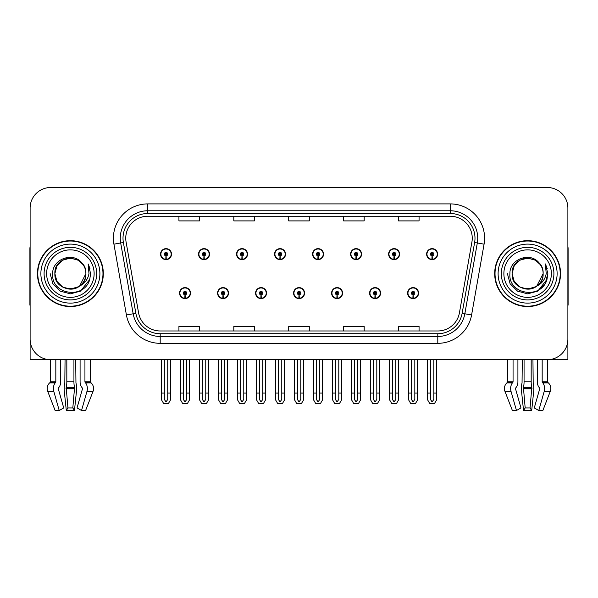 <?xml version="1.0" encoding="UTF-8"?>
<svg xmlns="http://www.w3.org/2000/svg" width="598" height="598" viewBox="0 0 598 598"><rect width="100%" height="100%" fill="white"/><g stroke="black" fill="none" stroke-linecap="round" stroke-linejoin="round"><path stroke-width="0.9" d="M531.174 359.719L531.174 381.786A7.55 1.951 90 0 0 531.816 387.407L530.052 407.941L531.704 410.497L533.693 391.354A7.55 1.951 90 0 0 533.184 382.922L532.945 359.719L537.325 359.719L537.325 381.786A7.55 5.337 -90 0 0 539.097 387.407L539.583 388.027A0.688 0.486 90 0 1 539.71 388.797L534.276 407.941L538.776 410.497L542.864 410.497L550.287 391.354A7.55 7.288 90 0 0 548.388 382.922L547.723 382.301A0.688 0.665 -90 0 1 547.499 381.786L547.499 359.719L567.891 359.719L567.891 208.089A20.586 20.586 0 0 0 547.312 187.503L50.688 187.503A20.586 20.586 0 0 0 30.109 208.089L30.109 359.719L50.501 359.719L50.501 381.786L55.823 381.786A0.688 0.486 -90 0 1 55.666 382.301L55.173 382.922A7.55 5.337 90 0 0 53.783 391.354L59.224 410.497L63.724 407.941L58.29 388.797A0.688 0.486 -90 0 1 58.417 388.027L58.903 387.407A7.55 5.337 90 0 0 60.675 381.786L60.675 359.719L65.055 359.719L64.816 382.922A7.55 1.951 -90 0 0 64.307 391.354L66.296 410.497L67.948 407.941L66.184 387.407A7.55 1.951 -90 0 0 66.827 381.786L66.827 359.719M179.542 293.102A5.487 5.487 0 0 0 185.036 298.589A5.487 5.487 0 0 0 190.523 293.102A5.487 5.487 0 0 0 185.036 287.608A5.487 5.487 0 0 0 179.542 293.102M293.581 293.102A5.487 5.487 0 0 0 299.067 298.589A5.487 5.487 0 0 0 304.554 293.102A5.487 5.487 0 0 0 299.067 287.608A5.487 5.487 0 0 0 293.581 293.102M217.56 293.102A5.487 5.487 0 0 0 223.047 298.589A5.487 5.487 0 0 0 228.533 293.102A5.487 5.487 0 0 0 223.047 287.608A5.487 5.487 0 0 0 217.56 293.102M331.591 293.102A5.487 5.487 0 0 0 337.078 298.589A5.487 5.487 0 0 0 342.572 293.102A5.487 5.487 0 0 0 337.078 287.608A5.487 5.487 0 0 0 331.591 293.102M369.601 293.102A5.487 5.487 0 0 0 375.096 298.589A5.487 5.487 0 0 0 380.582 293.102A5.487 5.487 0 0 0 375.096 287.608A5.487 5.487 0 0 0 369.601 293.102M255.57 293.102A5.487 5.487 0 0 0 261.057 298.589A5.487 5.487 0 0 0 266.544 293.102A5.487 5.487 0 0 0 261.057 287.608A5.487 5.487 0 0 0 255.57 293.102M160.541 254.128A5.487 5.487 0 0 0 166.027 259.614A5.487 5.487 0 0 0 171.514 254.128A5.487 5.487 0 0 0 166.027 248.641A5.487 5.487 0 0 0 160.541 254.128M274.572 254.128A5.487 5.487 0 0 0 280.066 259.614A5.487 5.487 0 0 0 285.552 254.128A5.487 5.487 0 0 0 280.066 248.641A5.487 5.487 0 0 0 274.572 254.128M312.582 254.128A5.487 5.487 0 0 0 318.076 259.614A5.487 5.487 0 0 0 323.563 254.128A5.487 5.487 0 0 0 318.076 248.641A5.487 5.487 0 0 0 312.582 254.128M350.6 254.128A5.487 5.487 0 0 0 356.087 259.614A5.487 5.487 0 0 0 361.573 254.128A5.487 5.487 0 0 0 356.087 248.641A5.487 5.487 0 0 0 350.6 254.128M198.551 254.128A5.487 5.487 0 0 0 204.038 259.614A5.487 5.487 0 0 0 209.532 254.128A5.487 5.487 0 0 0 204.038 248.641A5.487 5.487 0 0 0 198.551 254.128M388.61 254.128A5.487 5.487 0 0 0 394.097 259.614A5.487 5.487 0 0 0 399.584 254.128A5.487 5.487 0 0 0 394.097 248.641A5.487 5.487 0 0 0 388.61 254.128M236.561 254.128A5.487 5.487 0 0 0 242.048 259.614A5.487 5.487 0 0 0 247.542 254.128A5.487 5.487 0 0 0 242.048 248.641A5.487 5.487 0 0 0 236.561 254.128M407.612 293.102A5.487 5.487 0 0 0 413.106 298.589A5.487 5.487 0 0 0 418.593 293.102A5.487 5.487 0 0 0 413.106 287.608A5.487 5.487 0 0 0 407.612 293.102M426.621 254.128A5.487 5.487 0 0 0 432.107 259.614A5.487 5.487 0 0 0 437.601 254.128A5.487 5.487 0 0 0 432.107 248.641A5.487 5.487 0 0 0 426.621 254.128M37.45 273.615A32.935 32.935 0 0 0 70.385 306.55A32.935 32.935 0 0 0 103.319 273.615A32.935 32.935 0 0 0 70.385 240.68A32.935 32.935 0 0 0 37.45 273.615M494.681 273.615A32.935 32.935 0 0 0 527.615 306.55A32.935 32.935 0 0 0 560.55 273.615A32.935 32.935 0 0 0 527.615 240.68A32.935 32.935 0 0 0 494.681 273.615M125.752 238.206A21.954 21.954 0 0 1 147.706 216.252L450.294 216.252A21.954 21.954 0 0 1 471.912 242.018L459.428 312.829A21.954 21.954 0 0 1 437.803 330.971L160.197 330.971A21.954 21.954 0 0 1 138.572 312.829L126.088 242.018A21.954 21.954 0 0 1 125.752 238.206M123.009 238.206A24.697 24.697 0 0 0 123.382 242.496L135.866 313.307A24.697 24.697 0 0 0 160.197 333.721L437.803 333.721A24.697 24.697 0 0 0 462.134 313.307L474.618 242.496A24.697 24.697 0 0 0 450.294 213.508L147.706 213.508A24.697 24.697 0 0 0 123.009 238.206M113.926 244.163A34.303 34.303 0 0 1 147.706 203.903L450.294 203.903A34.303 34.303 0 0 1 484.074 244.163L471.59 314.974A34.303 34.303 0 0 1 437.803 343.327L160.197 343.327A34.303 34.303 0 0 1 126.41 314.974L113.926 244.163L120.684 242.975A27.448 27.448 0 0 1 147.706 210.765L450.294 210.765A27.448 27.448 0 0 1 477.316 242.975L464.833 313.786A27.448 27.448 0 0 1 437.803 336.465L160.197 336.465A27.448 27.448 0 0 1 133.167 313.786L120.684 242.975A27.448 27.448 0 0 1 120.265 238.206M547.312 187.503L50.688 187.503M30.109 208.089L30.109 339.141A20.586 20.586 0 0 0 50.688 359.719L547.312 359.719A20.586 20.586 0 0 0 567.891 339.141L567.891 208.089M288.707 216.252L288.707 220.901L309.293 220.901L309.293 216.252M233.818 216.252L233.818 220.901L254.404 220.901L254.404 216.252M178.929 216.252L178.929 220.901L199.508 220.901L199.508 216.252M343.596 216.252L343.596 220.901L364.182 220.901L364.182 216.252M398.492 216.252L398.492 220.901L419.071 220.901L419.071 216.252M309.293 330.971L309.293 326.329L288.707 326.329L288.707 330.971M254.404 330.971L254.404 326.329L233.818 326.329L233.818 330.971M199.508 330.971L199.508 326.329L178.929 326.329L178.929 330.971M364.182 330.971L364.182 326.329L343.596 326.329L343.596 330.971M419.071 330.971L419.071 326.329L398.492 326.329L398.492 330.971M414.818 359.719L414.818 399.434L413.106 401.886L411.387 399.434L411.387 393.065L408.643 393.065L408.643 399.927L410.624 403.358L415.58 403.358L417.561 399.927L417.561 359.719M413.031 294.814L412.882 298.238A5.143 5.143 0 0 1 407.956 293.102A5.143 5.143 0 0 1 413.106 287.952A5.143 5.143 0 0 1 418.249 293.102A5.143 5.143 0 0 1 413.33 298.238L413.181 294.814A1.712 1.712 0 0 0 414.818 293.102A1.712 1.712 0 0 0 413.106 291.383A1.712 1.712 0 0 0 411.387 293.102A1.712 1.712 0 0 0 413.031 294.814L413.076 293.782A0.688 0.688 0 0 1 412.418 293.102A0.688 0.688 0 0 1 413.106 292.415A0.688 0.688 0 0 1 413.786 293.102A0.688 0.688 0 0 1 413.136 293.782L413.181 294.814M408.643 359.719L408.643 393.065M411.387 359.719L411.387 393.065M414.818 393.065L417.561 393.065M433.827 359.719L433.827 399.434L432.107 401.886L430.396 399.434L430.396 393.065L427.652 393.065L427.652 399.927L429.633 403.358L434.589 403.358L436.57 399.927L436.57 359.719M432.033 255.839L431.883 259.27A5.143 5.143 0 0 1 426.965 254.128A5.143 5.143 0 0 1 432.107 248.985A5.143 5.143 0 0 1 437.258 254.128A5.143 5.143 0 0 1 432.332 259.27L432.182 255.839A1.712 1.712 0 0 0 433.827 254.128A1.712 1.712 0 0 0 432.107 252.408A1.712 1.712 0 0 0 430.396 254.128A1.712 1.712 0 0 0 432.033 255.839L432.077 254.815A0.688 0.688 0 0 1 431.42 254.128A0.688 0.688 0 0 1 432.107 253.44A0.688 0.688 0 0 1 432.795 254.128A0.688 0.688 0 0 1 432.137 254.815L432.182 255.839M427.652 359.719L427.652 393.065M430.396 359.719L430.396 393.065M433.827 393.065L436.57 393.065M376.807 359.719L376.807 399.434L375.096 401.886L373.376 399.434L373.376 393.065L370.633 393.065L370.633 399.927L372.614 403.358L377.57 403.358L379.551 399.927L379.551 359.719M375.013 294.814L374.864 298.238A5.143 5.143 0 0 1 369.945 293.102A5.143 5.143 0 0 1 375.096 287.952A5.143 5.143 0 0 1 380.238 293.102A5.143 5.143 0 0 1 375.32 298.238L375.17 294.814A1.712 1.712 0 0 0 376.807 293.102A1.712 1.712 0 0 0 375.096 291.383A1.712 1.712 0 0 0 373.376 293.102A1.712 1.712 0 0 0 375.013 294.814L375.058 293.782A0.688 0.688 0 0 1 374.408 293.102A0.688 0.688 0 0 1 375.096 292.415A0.688 0.688 0 0 1 375.776 293.102A0.688 0.688 0 0 1 375.125 293.782L375.17 294.814M370.633 359.719L370.633 393.065M373.376 359.719L373.376 393.065M376.807 393.065L379.551 393.065M338.797 359.719L338.797 399.434L337.078 401.886L335.366 399.434L335.366 393.065L332.623 393.065L332.623 399.927L334.603 403.358L339.559 403.358L341.54 399.927L341.54 359.719M337.003 294.814L336.853 298.238A5.143 5.143 0 0 1 331.935 293.102A5.143 5.143 0 0 1 337.078 287.952A5.143 5.143 0 0 1 342.228 293.102A5.143 5.143 0 0 1 337.302 298.238L337.152 294.814A1.712 1.712 0 0 0 338.797 293.102A1.712 1.712 0 0 0 337.078 291.383A1.712 1.712 0 0 0 335.366 293.102A1.712 1.712 0 0 0 337.003 294.814L337.048 293.782A0.688 0.688 0 0 1 336.397 293.102A0.688 0.688 0 0 1 337.078 292.415A0.688 0.688 0 0 1 337.765 293.102A0.688 0.688 0 0 1 337.108 293.782L337.152 294.814M332.623 359.719L332.623 393.065M335.366 359.719L335.366 393.065M338.797 393.065L341.54 393.065M300.787 359.719L300.787 399.434L299.067 401.886L297.356 399.434L297.356 393.065L294.612 393.065L294.612 399.927L296.593 403.358L301.549 403.358L303.53 399.927L303.53 359.719M298.993 294.814L298.843 298.238A5.143 5.143 0 0 1 293.924 293.102A5.143 5.143 0 0 1 299.067 287.952A5.143 5.143 0 0 1 304.218 293.102A5.143 5.143 0 0 1 299.292 298.238L299.142 294.814A1.712 1.712 0 0 0 300.787 293.102A1.712 1.712 0 0 0 299.067 291.383A1.712 1.712 0 0 0 297.356 293.102A1.712 1.712 0 0 0 298.993 294.814L299.037 293.782A0.688 0.688 0 0 1 298.38 293.102A0.688 0.688 0 0 1 299.067 292.415A0.688 0.688 0 0 1 299.755 293.102A0.688 0.688 0 0 1 299.097 293.782L299.142 294.814M294.612 359.719L294.612 393.065M297.356 359.719L297.356 393.065M300.787 393.065L303.53 393.065M395.816 359.719L395.816 399.434L394.097 401.886L392.385 399.434L392.385 393.065L389.634 393.065L389.634 399.927L391.615 403.358L396.579 403.358L398.56 399.927L398.56 359.719M394.022 255.839L393.873 259.27A5.143 5.143 0 0 1 388.954 254.128A5.143 5.143 0 0 1 394.097 248.985A5.143 5.143 0 0 1 399.247 254.128A5.143 5.143 0 0 1 394.321 259.27L394.172 255.839A1.712 1.712 0 0 0 395.816 254.128A1.712 1.712 0 0 0 394.097 252.408A1.712 1.712 0 0 0 392.385 254.128A1.712 1.712 0 0 0 394.022 255.839L394.067 254.815A0.688 0.688 0 0 1 393.409 254.128A0.688 0.688 0 0 1 394.097 253.44A0.688 0.688 0 0 1 394.785 254.128A0.688 0.688 0 0 1 394.127 254.815L394.172 255.839M389.634 359.719L389.634 393.065M392.385 359.719L392.385 393.065M395.816 393.065L398.56 393.065M357.798 359.719L357.798 399.434L356.087 401.886L354.367 399.434L354.367 393.065L351.624 393.065L351.624 399.927L353.605 403.358L358.568 403.358L360.549 399.927L360.549 359.719M356.012 255.839L355.862 259.27A5.143 5.143 0 0 1 350.936 254.128A5.143 5.143 0 0 1 356.087 248.985A5.143 5.143 0 0 1 361.229 254.128A5.143 5.143 0 0 1 356.311 259.27L356.161 255.839A1.712 1.712 0 0 0 357.798 254.128A1.712 1.712 0 0 0 356.087 252.408A1.712 1.712 0 0 0 354.367 254.128A1.712 1.712 0 0 0 356.012 255.839L356.057 254.815A0.688 0.688 0 0 1 355.399 254.128A0.688 0.688 0 0 1 356.087 253.44A0.688 0.688 0 0 1 356.774 254.128A0.688 0.688 0 0 1 356.116 254.815L356.161 255.839M351.624 359.719L351.624 393.065M354.367 359.719L354.367 393.065M357.798 393.065L360.549 393.065M319.788 359.719L319.788 399.434L318.076 401.886L316.357 399.434L316.357 393.065L313.614 393.065L313.614 399.927L315.595 403.358L320.55 403.358L322.531 399.927L322.531 359.719M318.001 255.839L317.852 259.27A5.143 5.143 0 0 1 312.926 254.128A5.143 5.143 0 0 1 318.076 248.985A5.143 5.143 0 0 1 323.219 254.128A5.143 5.143 0 0 1 318.3 259.27L318.151 255.839A1.712 1.712 0 0 0 319.788 254.128A1.712 1.712 0 0 0 318.076 252.408A1.712 1.712 0 0 0 316.357 254.128A1.712 1.712 0 0 0 318.001 255.839L318.046 254.815A0.688 0.688 0 0 1 317.389 254.128A0.688 0.688 0 0 1 318.076 253.44A0.688 0.688 0 0 1 318.764 254.128A0.688 0.688 0 0 1 318.106 254.815L318.151 255.839M313.614 359.719L313.614 393.065M316.357 359.719L316.357 393.065M319.788 393.065L322.531 393.065M281.778 359.719L281.778 399.434L280.066 401.886L278.347 399.434L278.347 393.065L275.603 393.065L275.603 399.927L277.584 403.358L282.54 403.358L284.521 399.927L284.521 359.719M279.991 255.839L279.842 259.27A5.143 5.143 0 0 1 274.916 254.128A5.143 5.143 0 0 1 280.066 248.985A5.143 5.143 0 0 1 285.209 254.128A5.143 5.143 0 0 1 280.29 259.27L280.141 255.839A1.712 1.712 0 0 0 281.778 254.128A1.712 1.712 0 0 0 280.066 252.408A1.712 1.712 0 0 0 278.347 254.128A1.712 1.712 0 0 0 279.991 255.839L280.036 254.815A0.688 0.688 0 0 1 279.378 254.128A0.688 0.688 0 0 1 280.066 253.44A0.688 0.688 0 0 1 280.746 254.128A0.688 0.688 0 0 1 280.096 254.815L280.141 255.839M275.603 359.719L275.603 393.065M278.347 359.719L278.347 393.065M281.778 393.065L284.521 393.065M73.935 359.719L73.935 381.786A7.55 1.951 90 0 0 74.586 387.407L72.821 407.941L74.466 410.497L66.296 410.497M72.821 407.941L67.948 407.941M55.823 359.719L55.823 381.786M80.087 359.719L80.087 381.786A7.55 5.337 -90 0 0 81.859 387.407L82.352 388.027A0.688 0.486 90 0 1 82.479 388.797L77.037 407.941L81.537 410.497L86.979 391.354A7.55 5.337 -90 0 0 85.589 382.922L85.095 382.301A0.688 0.486 90 0 1 84.938 381.786L84.938 359.719M90.261 359.719L90.261 381.786A0.688 0.665 -90 0 0 90.485 382.301L91.158 382.922A7.55 7.288 90 0 1 93.049 391.354L85.626 410.497L81.537 410.497M74.466 410.497L76.454 391.354A7.55 1.951 90 0 0 75.946 382.922L75.707 359.719M50.501 381.786A0.688 0.665 90 0 1 50.277 382.301L49.612 382.922A7.55 7.288 -90 0 0 47.713 391.354L55.136 410.497L59.224 410.497M30.109 317.523L30.109 310.661M30.109 305.159A13.724 13.724 0 0 0 29.9 305.174L29.9 248.91A13.724 13.724 0 0 1 30.109 246.548M522.293 359.719L522.054 382.922A7.55 1.951 -90 0 0 521.546 391.354L523.534 410.497L525.179 407.941L523.414 387.407A7.55 1.951 -90 0 0 524.065 381.786L524.065 359.719M531.704 410.497L523.534 410.497M530.052 407.941L525.179 407.941M513.062 359.719L513.062 381.786A0.688 0.486 -90 0 1 512.905 382.301L512.411 382.922A7.55 5.337 90 0 0 511.021 391.354L516.463 410.497L512.374 410.497L504.951 391.354A7.55 7.288 -90 0 1 506.842 382.922L507.515 382.301A0.688 0.665 90 0 0 507.739 381.786L507.739 359.719M538.776 410.497L544.217 391.354A7.55 5.337 -90 0 0 542.827 382.922L542.334 382.301A0.688 0.486 90 0 1 542.177 381.786L542.177 359.719M516.463 410.497L520.963 407.941L515.521 388.797A0.688 0.486 -90 0 1 515.648 388.027L516.141 387.407A7.55 5.337 90 0 0 517.913 381.786L517.913 359.719M567.891 310.661L567.891 317.523M567.891 246.548A13.724 13.724 0 0 1 568.1 248.91L568.1 305.174A13.724 13.724 0 0 0 567.891 305.159M94.125 273.615A23.741 23.741 0 0 1 70.385 297.356A23.741 23.741 0 0 1 46.637 273.615A23.741 23.741 0 0 1 70.385 249.867A23.741 23.741 0 0 1 94.125 273.615M78.846 286.614L70.385 289.126L62.626 287.047L56.952 281.366L54.874 273.615C53.925 253.604 86.845 253.604 85.895 273.615C86.845 293.625 53.925 293.625 54.874 273.615C53.925 253.604 86.845 253.604 85.895 273.615L79.616 286.076A15.511 15.511 0 0 0 82.95 264.525C74.974 250.936 52.325 258.261 52.661 273.615C50.867 294.889 84.258 299.665 89.722 279.528L90.612 273.615L88.145 263.942L88.975 273.615C87.921 279.318 84.796 283.467 79.624 286.068L78.136 287.047L70.385 289.126L62.626 287.047L56.952 281.366L54.874 273.615L56.952 265.856L62.626 260.182M37.794 273.615A32.591 32.591 0 0 1 70.385 241.024A32.591 32.591 0 0 1 102.976 273.615A32.591 32.591 0 0 1 70.385 306.206A32.591 32.591 0 0 1 37.794 273.615M85.895 273.615C86.845 293.625 53.925 293.625 54.874 273.615L56.952 265.856L62.626 260.182L70.385 258.104L78.136 260.182L82.95 264.525M79.624 286.068C70.295 293.82 54.216 285.904 54.874 273.615C55.465 265.587 59.598 260.519 67.268 258.418M88.145 263.942L89.977 268.584M89.722 279.528L80.498 291.129L70.385 293.842L60.271 291.129L52.863 283.729L50.157 273.615M551.363 273.615A23.741 23.741 0 0 1 527.615 297.356A23.741 23.741 0 0 1 503.875 273.615A23.741 23.741 0 0 1 527.615 249.867A23.741 23.741 0 0 1 551.363 273.615M536.085 286.614L527.615 289.126L519.864 287.047L514.183 281.366L512.105 273.615C511.155 253.604 544.075 253.604 543.126 273.615C544.075 293.625 511.155 293.625 512.105 273.615C511.454 285.904 527.526 293.82 536.862 286.068A15.511 15.511 0 0 0 540.188 264.525C532.213 250.936 509.563 258.261 509.9 273.615C508.106 294.889 541.496 299.665 546.961 279.528L547.843 273.615L545.383 263.942L546.213 273.615C545.152 279.318 542.035 283.467 536.862 286.068L535.374 287.047L527.615 289.126L519.864 287.047L514.183 281.366L512.105 273.615L514.183 265.856L519.864 260.182M495.024 273.615A32.591 32.591 0 0 1 527.615 241.024A32.591 32.591 0 0 1 560.206 273.615A32.591 32.591 0 0 1 527.615 306.206A32.591 32.591 0 0 1 495.024 273.615M543.126 273.615C544.075 293.625 511.155 293.625 512.105 273.615C511.155 253.604 544.075 253.604 543.126 273.615L536.72 286.173M524.506 258.418C516.836 260.519 512.703 265.587 512.105 273.615L514.183 265.856L519.864 260.182L527.615 258.104L535.374 260.182L540.188 264.525M545.383 263.942L547.207 268.584L545.421 264.01M546.961 279.528L537.729 291.129L527.615 293.842L517.502 291.129L510.101 283.729L507.388 273.615L510.101 283.729L517.502 291.129L527.615 293.842L537.729 291.129L545.137 283.729L547.843 273.615M262.769 359.719L262.769 399.434L261.057 401.886L259.345 399.434L259.345 393.065L256.594 393.065L256.594 399.927L258.575 403.358L263.539 403.358L265.519 399.927L265.519 359.719M260.982 294.814L260.833 298.238A5.143 5.143 0 0 1 255.914 293.102A5.143 5.143 0 0 1 261.057 287.952A5.143 5.143 0 0 1 266.2 293.102A5.143 5.143 0 0 1 261.281 298.238L261.132 294.814A1.712 1.712 0 0 0 262.769 293.102A1.712 1.712 0 0 0 261.057 291.383A1.712 1.712 0 0 0 259.345 293.102A1.712 1.712 0 0 0 260.982 294.814L261.027 293.782A0.688 0.688 0 0 1 260.369 293.102A0.688 0.688 0 0 1 261.057 292.415A0.688 0.688 0 0 1 261.745 293.102A0.688 0.688 0 0 1 261.087 293.782L261.132 294.814M256.594 359.719L256.594 393.065M259.345 359.719L259.345 393.065M262.769 393.065L265.519 393.065M224.758 359.719L224.758 399.434L223.047 401.886L221.327 399.434L221.327 393.065L218.584 393.065L218.584 399.927L220.565 403.358L225.528 403.358L227.502 399.927L227.502 359.719M222.972 294.814L222.822 298.238A5.143 5.143 0 0 1 217.896 293.102A5.143 5.143 0 0 1 223.047 287.952A5.143 5.143 0 0 1 228.189 293.102A5.143 5.143 0 0 1 223.271 298.238L223.121 294.814A1.712 1.712 0 0 0 224.758 293.102A1.712 1.712 0 0 0 223.047 291.383A1.712 1.712 0 0 0 221.327 293.102A1.712 1.712 0 0 0 222.972 294.814L223.017 293.782A0.688 0.688 0 0 1 222.359 293.102A0.688 0.688 0 0 1 223.047 292.415A0.688 0.688 0 0 1 223.734 293.102A0.688 0.688 0 0 1 223.076 293.782L223.121 294.814M218.584 359.719L218.584 393.065M221.327 359.719L221.327 393.065M224.758 393.065L227.502 393.065M186.748 359.719L186.748 399.434L185.036 401.886L183.317 399.434L183.317 393.065L180.574 393.065L180.574 399.927L182.554 403.358L187.51 403.358L189.491 399.927L189.491 359.719M184.961 294.814L184.812 298.238A5.143 5.143 0 0 1 179.886 293.102A5.143 5.143 0 0 1 185.036 287.952A5.143 5.143 0 0 1 190.179 293.102A5.143 5.143 0 0 1 185.26 298.238L185.111 294.814A1.712 1.712 0 0 0 186.748 293.102A1.712 1.712 0 0 0 185.036 291.383A1.712 1.712 0 0 0 183.317 293.102A1.712 1.712 0 0 0 184.961 294.814L185.006 293.782A0.688 0.688 0 0 1 184.348 293.102A0.688 0.688 0 0 1 185.036 292.415A0.688 0.688 0 0 1 185.716 293.102A0.688 0.688 0 0 1 185.066 293.782L185.111 294.814M180.574 359.719L180.574 393.065M183.317 359.719L183.317 393.065M186.748 393.065L189.491 393.065M243.767 359.719L243.767 399.434L242.048 401.886L240.336 399.434L240.336 393.065L237.593 393.065L237.593 399.927L239.574 403.358L244.53 403.358L246.511 399.927L246.511 359.719M241.973 255.839L241.824 259.27A5.143 5.143 0 0 1 236.905 254.128A5.143 5.143 0 0 1 242.048 248.985A5.143 5.143 0 0 1 247.198 254.128A5.143 5.143 0 0 1 242.272 259.27L242.123 255.839A1.712 1.712 0 0 0 243.767 254.128A1.712 1.712 0 0 0 242.048 252.408A1.712 1.712 0 0 0 240.336 254.128A1.712 1.712 0 0 0 241.973 255.839L242.018 254.815A0.688 0.688 0 0 1 241.368 254.128A0.688 0.688 0 0 1 242.048 253.44A0.688 0.688 0 0 1 242.736 254.128A0.688 0.688 0 0 1 242.078 254.815L242.123 255.839M237.593 359.719L237.593 393.065M240.336 359.719L240.336 393.065M243.767 393.065L246.511 393.065M205.757 359.719L205.757 399.434L204.038 401.886L202.326 399.434L202.326 393.065L199.583 393.065L199.583 399.927L201.563 403.358L206.519 403.358L208.5 399.927L208.5 359.719M203.963 255.839L203.813 259.27A5.143 5.143 0 0 1 198.895 254.128A5.143 5.143 0 0 1 204.038 248.985A5.143 5.143 0 0 1 209.188 254.128A5.143 5.143 0 0 1 204.262 259.27L204.112 255.839A1.712 1.712 0 0 0 205.757 254.128A1.712 1.712 0 0 0 204.038 252.408A1.712 1.712 0 0 0 202.326 254.128A1.712 1.712 0 0 0 203.963 255.839L204.008 254.815A0.688 0.688 0 0 1 203.35 254.128A0.688 0.688 0 0 1 204.038 253.44A0.688 0.688 0 0 1 204.725 254.128A0.688 0.688 0 0 1 204.068 254.815L204.112 255.839M199.583 359.719L199.583 393.065M202.326 359.719L202.326 393.065M205.757 393.065L208.5 393.065M167.746 359.719L167.746 399.434L166.027 401.886L164.315 399.434L164.315 393.065L161.565 393.065L161.565 399.927L163.546 403.358L168.509 403.358L170.49 399.927L170.49 359.719M165.952 255.839L165.803 259.27A5.143 5.143 0 0 1 160.884 254.128A5.143 5.143 0 0 1 166.027 248.985A5.143 5.143 0 0 1 171.178 254.128A5.143 5.143 0 0 1 166.251 259.27L166.102 255.839A1.712 1.712 0 0 0 167.746 254.128A1.712 1.712 0 0 0 166.027 252.408A1.712 1.712 0 0 0 164.315 254.128A1.712 1.712 0 0 0 165.952 255.839L165.997 254.815A0.688 0.688 0 0 1 165.34 254.128A0.688 0.688 0 0 1 166.027 253.44A0.688 0.688 0 0 1 166.715 254.128A0.688 0.688 0 0 1 166.057 254.815L166.102 255.839M161.565 359.719L161.565 393.065M164.315 359.719L164.315 393.065M167.746 393.065L170.49 393.065M450.294 203.903L450.294 213.508M120.684 242.975L123.382 242.496M160.197 343.327L160.197 333.721M437.803 333.721L437.803 343.327M462.134 313.307L471.59 314.974M126.41 314.974L135.866 313.307M474.618 242.496L484.074 244.163M147.706 203.903L147.706 213.508M412.882 298.238A5.143 5.143 0 0 1 407.956 293.102M431.883 259.27A5.143 5.143 0 0 1 426.965 254.128M374.864 298.238A5.143 5.143 0 0 1 369.945 293.102M336.853 298.238A5.143 5.143 0 0 1 331.935 293.102M298.843 298.238A5.143 5.143 0 0 1 293.924 293.102M393.873 259.27A5.143 5.143 0 0 1 388.954 254.128M355.862 259.27A5.143 5.143 0 0 1 350.936 254.128M317.852 259.27A5.143 5.143 0 0 1 312.926 254.128M279.842 259.27A5.143 5.143 0 0 1 274.916 254.128M74.765 388.027L66.004 388.027M74.586 387.407L66.184 387.407M84.938 381.786L90.261 381.786M73.935 381.786L66.827 381.786M74.81 388.797L65.952 388.797M47.713 391.354L53.783 391.354M86.979 391.354L93.049 391.354M49.612 382.922L55.173 382.922M85.589 382.922L91.158 382.922M50.277 382.301L55.666 382.301M85.095 382.301L90.485 382.301M531.996 388.027L523.235 388.027M531.816 387.407L523.414 387.407M507.739 381.786L513.062 381.786M542.177 381.786L547.499 381.786M531.174 381.786L524.065 381.786M532.048 388.797L523.19 388.797M504.951 391.354L511.021 391.354M544.217 391.354L550.287 391.354M506.842 382.922L512.411 382.922M542.827 382.922L548.388 382.922M507.515 382.301L512.905 382.301M542.334 382.301L547.723 382.301M96.674 273.615A26.29 26.29 0 0 1 70.385 299.904A26.29 26.29 0 0 1 44.095 273.615A26.29 26.29 0 0 1 70.385 247.325A26.29 26.29 0 0 1 96.674 273.615M40.881 273.615A29.504 29.504 0 0 1 70.385 244.111A29.504 29.504 0 0 1 99.888 273.615A29.504 29.504 0 0 1 70.385 303.119A29.504 29.504 0 0 1 40.881 273.615M553.905 273.615A26.29 26.29 0 0 1 527.615 299.904A26.29 26.29 0 0 1 501.326 273.615A26.29 26.29 0 0 1 527.615 247.325A26.29 26.29 0 0 1 553.905 273.615M498.112 273.615A29.504 29.504 0 0 1 527.615 244.111A29.504 29.504 0 0 1 557.119 273.615A29.504 29.504 0 0 1 527.615 303.119A29.504 29.504 0 0 1 498.112 273.615M260.833 298.238A5.143 5.143 0 0 1 255.914 293.102M222.822 298.238A5.143 5.143 0 0 1 217.896 293.102M184.812 298.238A5.143 5.143 0 0 1 179.886 293.102M241.824 259.27A5.143 5.143 0 0 1 236.905 254.128M203.813 259.27A5.143 5.143 0 0 1 198.895 254.128M165.803 259.27A5.143 5.143 0 0 1 160.884 254.128"/></g></svg>
